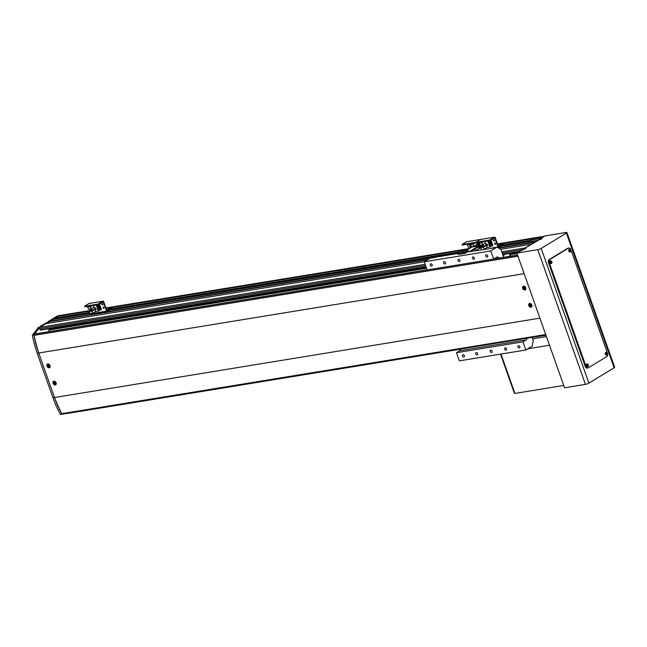 <?xml version="1.0" encoding="UTF-8"?>
<svg xmlns="http://www.w3.org/2000/svg" width="647" height="647" viewBox="0 0 647 647"><rect width="100%" height="100%" fill="white"/><g stroke="black" fill="none" stroke-linecap="round" stroke-linejoin="round"><path stroke-width="0.97" d="M544.588 236.22A1.035 0.687 80.7 0 0 544.337 236.292L544.054 236.543M543.132 237.109L541.232 238.177M537.592 240.474L535.045 242.018M531.227 244.34L525.243 247.89M69.755 412.972A1.035 0.687 80.7 0 0 70.232 412.956M49.714 328.636L49.956 329.323L48.727 330.075L426.559 268.303M509.674 254.716L517.002 253.519M48.727 330.075L49.269 331.587M49.956 329.323L426.373 267.785M509.488 254.198L517.034 252.961M69.876 413.012L60.373 414.315A82.792 55.294 -99.3 0 1 52.965 397.768L37.211 353.262A82.792 55.294 -99.3 0 1 32.35 335.17L37.591 328.49L38.658 328.32L40.979 326.436L39.92 326.614L44.376 323.904L45.897 323.654L39.896 327.301A1.035 0.687 80.7 0 0 39.621 328.627L40.438 330.148L426.122 267.074L40.438 330.148M39.443 327.374L45.897 323.654L424.295 261.792M500.673 249.305L531.114 244.323M89.949 313.415L52.739 319.497L49.673 321.648L427.408 259.892M498.886 248.205L534.422 242.399M45.031 323.799L48.153 321.899L49.673 321.648L46.552 323.549L49.892 321.227L428.29 259.358M498.384 247.898L535.109 241.897M500.705 246.256L527.192 241.929A2.588 0.501 -19.5 0 0 528.065 241.954L537.568 240.401M109.181 310.269L458.553 253.26L461.295 252.176M501.562 245.739L529.036 241.242L529.214 241.768M90.224 311.078L57.89 316.367L55.044 318.098L54.906 318.761L89.82 313.051M110.047 309.743L458.488 252.775M503.01 244.857L529.497 240.522L529.036 241.242M55.044 318.098L89.609 312.444M111.494 308.87L458.27 252.168M461.125 251.707L462.831 251.424M539.372 238.743L531.138 240.086A2.588 0.501 -19.5 0 0 529.497 240.522M108.308 308.126L468.218 249.281M499.824 244.113L543.108 237.037M59.475 315.558A1.035 0.687 80.7 0 0 59.12 315.623L90.192 310.673M108.17 307.737L468.929 248.755M499.686 243.725L544.03 236.478M498.724 258.104A2.07 1.383 80.7 0 0 497.228 256.98A2.07 1.383 80.7 0 0 496.888 257.11L493.661 259.075L427.141 269.945L424.254 261.809L430.562 257.983L433.805 257.846M467.239 251.982L492.723 248.213M459.904 260.288A1.294 0.93 -121.3 0 0 458.003 260.595A1.294 0.93 -121.3 0 0 459.904 260.288M492.108 351.208A1.294 0.93 -121.3 0 0 490.208 351.515A1.294 0.93 -121.3 0 0 492.108 351.208M474.348 257.927A1.294 0.93 -121.3 0 0 472.447 258.234A1.294 0.93 -121.3 0 0 474.348 257.927M487.652 255.751A1.294 0.93 -121.3 0 0 485.751 256.058A1.294 0.93 -121.3 0 0 487.652 255.751M432.156 264.825A1.294 0.93 -121.3 0 0 430.255 265.133A1.294 0.93 -121.3 0 0 432.156 264.825M445.459 262.65A1.294 0.93 -121.3 0 0 443.559 262.957A1.294 0.93 -121.3 0 0 445.459 262.65M477.664 353.569A1.294 0.93 -121.3 0 0 475.763 353.877A1.294 0.93 -121.3 0 0 477.664 353.569M464.352 355.745A1.294 0.93 -121.3 0 0 462.451 356.052A1.294 0.93 -121.3 0 0 464.352 355.745M519.856 346.671A1.294 0.93 -121.3 0 0 517.956 346.978A1.294 0.93 -121.3 0 0 519.856 346.671M506.552 348.846A1.294 0.93 -121.3 0 0 504.652 349.154A1.294 0.93 -121.3 0 0 506.552 348.846M433.223 257.546L458.594 253.398M424.254 261.809L490.774 250.939L497.082 247.105L500.899 249.435L503.681 257.296M492.141 247.914L497.082 247.105M493.661 259.075L490.774 250.939M532.044 337.386L533.265 340.84L532.158 346.161L525.857 349.995L522.97 341.859L526.205 339.893A2.07 1.383 80.7 0 0 526.933 338.227M525.857 349.995L459.338 360.864L456.45 352.736L459.685 350.771A2.07 1.383 80.7 0 0 460.405 349.097M456.45 352.736L522.97 341.859M34.792 333.973L34.307 334.184A1.035 0.687 80.7 0 0 33.984 335.364A206.991 138.232 80.7 0 0 38.731 353.011A82.792 55.294 -99.3 0 1 33.87 334.92L39.637 327.617M48.153 321.899L59.12 315.623A1.035 0.687 -99.3 0 1 59.289 315.558L90.135 310.511M57.955 315.809A1.035 0.687 -99.3 0 0 57.599 315.865L48.371 321.47M60.721 414.533L61.894 414.064A82.792 55.294 -99.3 0 1 54.485 397.517L539.897 318.162L524.135 273.657L38.731 353.011L54.485 397.517A206.991 138.232 80.7 0 0 61.708 413.668A1.035 0.687 80.7 0 0 62.605 414.104M528.793 305.546A2.07 1.488 -121.3 0 0 531.389 307.066A2.07 1.488 -121.3 0 0 531.834 305.052A2.07 1.488 -121.3 0 0 529.238 303.532A2.07 1.488 -121.3 0 0 528.793 305.546M531.001 306.791A2.07 1.488 -121.3 0 0 531.664 306.824M522.695 288.319A2.07 1.488 -121.3 0 0 525.283 289.84A2.07 1.488 -121.3 0 0 525.736 287.818A2.07 1.488 -121.3 0 0 523.14 286.298A2.07 1.488 -121.3 0 0 522.695 288.319M524.895 289.565A2.07 1.488 -121.3 0 0 525.566 289.597M53.078 383.323A2.07 1.488 -121.3 0 0 55.674 384.844A2.07 1.488 -121.3 0 0 56.119 382.822A2.07 1.488 -121.3 0 0 53.523 381.301A2.07 1.488 -121.3 0 0 53.078 383.323M55.286 384.569A2.07 1.488 -121.3 0 0 55.949 384.601M46.98 366.097A2.07 1.488 -121.3 0 0 49.576 367.617A2.07 1.488 -121.3 0 0 50.021 365.595A2.07 1.488 -121.3 0 0 47.425 364.075A2.07 1.488 -121.3 0 0 46.98 366.097M49.188 367.342A2.07 1.488 -121.3 0 0 49.851 367.375M37.211 353.262L38.731 353.011L54.485 397.517L52.965 397.768M47.765 363.938A2.07 1.488 -121.3 0 0 47.49 364.544M53.863 381.172A2.07 1.488 -121.3 0 0 53.588 381.77M523.48 286.168A2.07 1.488 -121.3 0 0 523.197 286.775M529.578 303.394A2.07 1.488 -121.3 0 0 529.303 304.001M495.295 244.275A0.647 0.461 -121.3 0 0 494.745 243.126A0.647 0.461 -121.3 0 0 495.416 244.234A0.647 0.461 -121.3 0 0 494.745 243.126A0.647 0.461 -121.3 0 0 495.295 244.275M494.106 240.927A0.647 0.461 -121.3 0 0 493.564 239.778A0.647 0.461 -121.3 0 0 494.235 240.886A0.647 0.461 -121.3 0 0 493.564 239.778A0.647 0.461 -121.3 0 0 494.106 240.927M499.961 244.509L503.148 244.032L499.961 244.509M503.35 244.606L498.691 247.486A0.623 0.412 -99.3 0 1 498.117 247.13L494.68 237.829L489.803 240.619L489.601 240.045L494.591 237.182A0.623 0.412 -99.3 0 1 495.165 237.53L498.594 246.83L503.148 244.032L503.237 244.72L498.691 247.486A0.623 0.412 -99.3 0 1 498.117 247.13L494.68 237.829L489.803 240.619L489.601 240.045L494.591 237.182A0.623 0.412 -99.3 0 1 495.165 237.53L498.4 246.669L503.148 244.032L503.35 244.606M476.499 242.795L489.803 240.619L476.499 242.795L476.297 242.221L489.601 240.045L476.297 242.221L476.499 242.795M476.224 242.091L480.527 239.479A0.623 0.412 -99.3 0 1 480.632 239.439L494.696 237.142L480.632 239.439A0.623 0.412 -99.3 0 0 480.527 239.479A0.623 0.412 -99.3 0 1 480.632 239.439A0.623 0.412 -99.3 0 0 480.527 239.479L494.591 237.182L480.527 239.479L476.224 242.091L476.313 242.779L476.224 242.091L480.527 239.479L476.224 242.091M494.971 243.078A0.647 0.461 -121.3 0 0 495.562 244.056A0.647 0.461 -121.3 0 1 494.971 243.078M493.782 239.73A0.647 0.461 -121.3 0 0 494.381 240.708A0.647 0.461 -121.3 0 1 493.782 239.73M484.288 249.2L487.062 247.51L489.933 247.041L491.785 245.917M483.762 241.606L481.902 242.738L479.257 243.167L481.125 242.035M490.539 245.949L490.119 244.752L492.561 244.315L492.893 245.561L490.539 245.949M489.512 243.037L489.35 242.269L491.704 241.881L491.866 242.657L489.512 243.037M492.779 245.585L491.332 245.82M490.895 244.582L490.733 244.129M490.466 243.369L490.305 242.908M490.038 242.156L489.876 241.695M487.781 240.951L489.933 247.041M489.075 241.824L488.914 241.048L491.275 240.668L491.437 241.436L489.075 241.824M489.682 243.539L492.132 243.094L489.682 243.539L489.941 244.259L492.294 243.87L492.132 243.094M487.062 247.51L484.91 241.42M486.536 245.723L487.749 245.52L487.207 243.992L485.994 244.194L486.649 245.65M484.191 249.208L483.479 247.186L486.245 245.504L485.396 243.11L482.63 244.792L481.902 242.738M483.479 247.186L480.834 247.623L481.554 249.645M483.099 244.509L483.6 245.941L480.834 247.623M479.257 243.167L479.985 245.229L482.63 244.792M490.119 244.752L492.472 244.372M492.893 245.561L492.561 244.315M489.253 242.326L491.615 241.938M490.855 240.15L491.049 240.7M491.316 241.46L491.477 241.921M491.752 242.674L491.914 243.135M492.181 243.887L492.343 244.348M492.836 245.747L491.073 240.021M488.825 241.105L491.178 240.724M486.245 245.504L483.6 245.941M491.866 242.657L491.704 241.881M491.437 241.436L491.275 240.668M492.043 243.151L492.294 243.87M487.725 245.464L486.552 245.666L486.043 244.234L487.183 244.048L487.692 245.48M482.711 246.475L482.597 245.989A0.647 0.461 -121.3 0 0 482.727 246.475M482.314 246.717L482.233 245.917L483.131 246.224M482.573 246.313L482.169 246.556M482.783 245.82A0.647 0.461 -121.3 0 0 482.897 246.37M498.546 243.717L497.551 244.202L498.627 243.951M469.398 244.97A0.647 0.461 -121.3 0 0 469.576 244.889A0.647 0.461 -121.3 0 1 468.687 244.073A0.647 0.461 -121.3 0 0 469.398 244.97M470.369 247.138A0.647 0.461 -121.3 0 0 470.11 248.133A0.647 0.461 -121.3 0 1 470.369 247.138M468.962 248.828L467.352 244.291L468.962 248.828M476.305 242.738L475.739 242.916L475.537 242.342L462.233 244.517L475.537 242.342L475.739 242.916L462.249 245.076L476.305 242.738M462.16 244.396L466.463 241.776A0.623 0.412 -99.3 0 1 466.568 241.735L480.632 239.439L466.568 241.735A0.623 0.412 -99.3 0 0 466.463 241.776L480.527 239.479L466.463 241.776L462.16 244.396L462.435 245.092L462.16 244.396M469.043 244.016A0.647 0.461 -121.3 0 0 469.512 244.703A0.647 0.461 -121.3 0 1 469.043 244.016M470.264 247.114A0.647 0.461 -121.3 0 0 470.482 247.906A0.647 0.461 -121.3 0 1 470.264 247.114M475.044 243.029L473.175 244.162L470.539 244.598L472.399 243.466M481.821 247.017L481.125 245.043M475.561 250.624L479.378 248.302M480.211 248.141L480.972 248.011M471.849 247.073L471.679 246.588M470.895 244.38L470.676 243.749M478.287 244.97L478.578 245.795A1.423 1.019 58.7 0 1 478.861 245.69A1.423 1.019 58.7 0 1 480.3 246.653A1.423 1.019 58.7 0 1 480.066 248.222A1.423 1.019 58.7 0 1 479.791 248.319A1.423 1.019 58.7 0 1 478.214 246.944A1.375 0.987 -121.3 0 0 480.3 246.863A1.375 0.987 -121.3 0 0 478.432 245.981M473.24 246.329L474.461 246.175M470.539 244.598L471.267 246.653L473.903 246.224L473.175 244.162M472.577 250.365L472.828 251.068M474.372 245.941L474.607 246.604M477.251 246.167L476.677 244.542L473.903 246.224M475.472 250.64L474.882 248.974M470.62 244.841L469.617 245.011L469.253 243.976M471.534 247.267L470.474 247.437L470.223 246.717L471.226 246.556M470.781 245.302L469.795 245.504L470.046 246.224L471.056 246.054M470.223 246.717L471.218 246.515M470.798 245.342L469.795 245.504M474.437 246.119L473.919 246.216M479.176 246.547A0.647 0.461 -121.3 0 0 479.395 247.146L479.176 246.547M479.395 247.146A0.647 0.461 -121.3 0 0 479.799 247.38L479.395 247.146M478.926 246.45L479.848 246.936L479.783 247.583L479.233 247.672L478.796 246.588M479.152 246.871L478.748 247.114M479.637 247.429L479.233 247.672M479.362 246.386A0.647 0.461 -121.3 0 0 479.815 247.235M477.996 243.199A0.647 0.461 -121.3 0 0 478.206 243.798L477.996 243.199M478.206 243.798A0.647 0.461 -121.3 0 0 478.618 244.032L478.206 243.798M478.052 244.315L477.623 243.118L478.659 243.587L478.448 244.073M477.963 243.523L477.559 243.765M478.173 243.029A0.647 0.461 -121.3 0 0 478.626 243.887M103.779 308.287A0.647 0.461 -121.3 0 0 103.229 307.139A0.647 0.461 -121.3 0 0 103.9 308.239A0.647 0.461 -121.3 0 0 103.229 307.139A0.647 0.461 -121.3 0 0 103.779 308.287M102.59 304.939A0.647 0.461 -121.3 0 0 102.04 303.783A0.647 0.461 -121.3 0 0 102.719 304.891A0.647 0.461 -121.3 0 0 102.04 303.783A0.647 0.461 -121.3 0 0 102.59 304.939M108.445 308.514L111.624 308.045L108.445 308.514M111.834 308.619L107.167 311.49A0.623 0.412 -99.3 0 1 106.601 311.142L103.164 301.842L98.975 304.381L98.287 304.632L98.077 304.058L103.075 301.187A0.623 0.412 -99.3 0 1 103.649 301.542L106.884 310.681L111.624 308.045L111.834 308.619L107.167 311.49A0.623 0.412 -99.3 0 1 106.601 311.142L103.164 301.842L98.975 304.381L98.287 304.632L98.077 304.058L103.075 301.187A0.623 0.412 -99.3 0 1 103.649 301.542L106.884 310.681L111.624 308.045L111.834 308.619M93.103 313.795A0.623 0.412 -99.3 0 1 92.537 313.439L106.601 311.142L92.537 313.439A0.623 0.412 -99.3 0 0 93.006 313.827L107.07 311.53L93.006 313.827A0.623 0.412 -99.3 0 0 93.103 313.795M84.983 306.799L98.287 304.632L84.983 306.799L84.773 306.225L98.077 304.058L84.773 306.225L84.983 306.799M84.7 306.104L89.011 303.492A0.623 0.412 -99.3 0 1 89.116 303.451L103.18 301.146L89.116 303.451A0.623 0.412 -99.3 0 0 89.011 303.492L103.075 301.187L89.011 303.492L84.7 306.104L84.797 306.791L84.7 306.104M103.455 307.09A0.647 0.461 -121.3 0 0 104.046 308.069A0.647 0.461 -121.3 0 1 103.455 307.09M102.266 303.734A0.647 0.461 -121.3 0 0 102.865 304.713A0.647 0.461 -121.3 0 1 102.266 303.734M92.691 313.253L91.963 311.199L89.318 311.628L90.046 313.69L92.691 313.253L95.546 311.514L98.417 311.045L100.269 309.921M92.246 305.619L90.386 306.751L87.741 307.179L89.601 306.047M99.023 309.962L98.595 308.765L101.045 308.32L101.377 309.573L99.023 309.962M97.988 307.05L97.826 306.274L100.188 305.894L100.35 306.662L97.988 307.05M101.264 309.598L99.816 309.832M99.379 308.595L99.217 308.134M98.951 307.382L98.789 306.921M98.522 306.16L98.36 305.707M96.257 304.955L98.417 311.045M97.56 305.837L97.398 305.06L99.759 304.672L99.921 305.449L97.56 305.837M98.166 307.551L100.617 307.107L98.166 307.551L98.425 308.263L100.778 307.883L100.617 307.107M95.546 311.514L93.394 305.424M95.012 309.735L96.233 309.533L95.691 308.004L94.47 308.198L95.133 309.662M91.963 311.199L94.729 309.517L93.88 307.123L91.114 308.805L90.386 306.751M91.583 308.522L92.084 309.945L89.318 311.628M87.741 307.179L88.469 309.234L91.114 308.805M98.595 308.765L100.956 308.376M101.377 309.573L101.045 308.32M97.737 306.33L100.091 305.95M99.339 304.155L99.533 304.713M99.8 305.465L99.961 305.926M100.228 306.686L100.39 307.147M100.665 307.899L100.827 308.36M101.32 309.751L99.549 304.025M97.309 305.117L99.662 304.729M94.729 309.517L92.084 309.945M100.35 306.662L100.188 305.894M99.921 305.449L99.759 304.672M100.528 307.163L100.778 307.883M96.209 309.468L95.036 309.678L94.527 308.239L95.667 308.053L96.177 309.492M91.195 310.487L91.081 310.002A0.647 0.461 -121.3 0 0 91.211 310.479M90.798 310.73L90.717 309.921L91.615 310.236M91.259 309.832A0.647 0.461 -121.3 0 0 91.381 310.382M107.03 307.721L106.035 308.215L107.111 307.964M541.329 238.201L545.138 235.888L566.044 232.467A2.588 0.501 160.5 0 1 566.95 232.54L614.65 367.245A2.588 0.501 160.5 0 1 614.108 367.795L566.408 233.09L541.191 248.416A2.588 0.501 160.5 0 1 537.754 249.661L516.848 253.074L523.172 249.548M516.848 253.074L564.548 387.788L585.454 384.367A2.588 0.501 160.5 0 0 588.891 383.121L614.108 367.795M539.169 239.843L541.846 238.897L541.668 238.5L539.056 239.43L539.169 239.843L525.34 247.922M566.95 232.54A2.588 0.501 160.5 0 1 566.408 233.09M585.996 366.323A2.588 1.731 80.7 0 0 587.945 367.941A2.588 1.731 80.7 0 0 588.374 367.779L606.829 356.57A2.588 1.731 80.7 0 0 607.517 353.246L570.832 249.637A2.588 1.731 80.7 0 0 568.875 248.019A2.588 1.731 80.7 0 0 568.446 248.181L549.999 259.398A2.588 1.731 80.7 0 0 549.303 262.722L585.996 366.323L585.236 366.445A2.588 1.731 80.7 0 0 587.185 368.07L587.945 367.941M568.875 248.019L568.115 248.149A2.588 1.731 80.7 0 0 567.686 248.311L549.238 259.52A2.588 1.731 80.7 0 0 548.543 262.844L585.236 366.445M563.723 385.45L514.923 393.433L500.98 354.063L514.753 392.955L514.3 393.028L514.875 393.303M500.527 354.135L514.3 393.028M546.424 336.602L532.57 338.874M549.489 345.255L527.815 348.798M539.97 238.436L540.633 238.225M540.949 238.363A3.534 0.776 -78.8 0 1 541.005 238.298A3.534 0.776 -78.8 0 1 541.054 238.242A3.615 3.324 -137 0 0 540.601 238.282L540.471 238.274A3.615 1.237 -105.4 0 1 540.609 238.225A3.534 3.219 -68.2 0 0 540.261 238.322A3.615 1.237 74.6 0 0 540.188 238.339A3.615 1.237 74.6 0 0 540.099 238.379L539.873 238.484A3.615 3.324 -137 0 0 539.469 238.678A3.534 1.391 46.3 0 0 539.412 238.735A3.534 1.391 46.3 0 0 539.363 238.8A3.615 3.324 43 0 1 539.76 238.606L539.889 238.606A3.615 1.237 74.6 0 0 539.784 238.824A3.534 2.604 8 0 1 540.156 238.727A3.615 1.237 -105.4 0 1 540.261 238.508L540.488 238.403A3.615 3.324 43 0 1 540.949 238.363M540.609 238.225A3.615 1.237 -105.4 0 1 540.625 238.217A3.623 3.623 0 0 1 540.876 238.177L541.668 238.5M540.601 238.282L540.779 238.961M540.156 239.131L539.873 238.484M539.056 239.43L539.509 238.719M540.132 239.253L539.889 238.606M540.69 238.953L540.471 238.274M540.099 238.379L540.318 239.05M523.31 248.521L524.636 247.938A3.534 3.219 -68.2 0 0 524.264 248.036A3.615 1.237 74.6 0 0 524.199 248.06A3.615 1.237 74.6 0 0 524.11 248.1L523.884 248.197A3.615 3.324 -137 0 0 523.48 248.399L523.31 248.521M523.973 248.157L523.48 248.391A3.534 1.391 46.3 0 0 523.423 248.456A3.534 1.391 46.3 0 0 523.366 248.513A3.615 3.324 43 0 1 523.771 248.319L523.892 248.327A3.615 1.237 74.6 0 0 523.795 248.545A3.534 2.604 8 0 1 524.167 248.44A3.615 1.237 -105.4 0 1 524.264 248.222L524.499 248.116A3.615 3.324 43 0 1 524.952 248.084A3.534 0.776 -78.8 0 1 525.008 248.019A3.534 0.776 -78.8 0 1 525.065 247.963A3.615 3.324 -137 0 0 524.604 248.003L524.482 247.995A3.615 1.237 -105.4 0 1 524.62 247.938A3.615 1.237 -105.4 0 1 524.636 247.938A3.623 3.623 0 0 1 524.887 247.898L525.857 248.61L523.172 249.564L523.067 249.144L525.679 248.222M524.604 248.003L524.79 248.674M524.167 248.844L523.884 248.197M523.067 249.144L523.512 248.44M524.143 248.966L523.892 248.327M524.701 248.666L524.482 247.995M524.11 248.1L524.329 248.772M607.193 353.925L607.25 353.674A3.615 0.704 -19.5 0 0 607.468 353.513A3.534 3.332 -142.9 0 0 607.331 353.133A3.615 0.704 160.5 0 1 607.112 353.294L606.935 353.189A3.615 2.596 -121.3 0 0 606.716 352.761A3.534 0.437 141.3 0 0 606.474 352.906A3.615 2.596 58.7 0 1 606.692 353.335L606.643 353.585A3.615 0.704 160.5 0 1 606.296 353.763A3.534 1.221 66.3 0 1 606.36 353.958A3.534 1.221 66.3 0 1 606.425 354.144A3.615 0.704 -19.5 0 0 606.773 353.966L606.951 354.071A3.615 2.596 58.7 0 1 607.048 354.524A3.534 1.666 2.3 0 0 607.29 354.378A3.615 2.596 -121.3 0 0 607.193 353.925L606.643 353.529M606.255 354.014A1.011 0.679 80.7 0 0 607.46 353.278A1.011 0.679 80.7 0 0 606.255 354.014M606.215 352.356A1.423 0.954 80.7 0 0 606.053 352.34A1.423 0.954 80.7 0 0 605.738 352.437A1.423 0.954 80.7 0 0 605.317 354.144A1.423 0.954 80.7 0 0 606.506 355.138A1.423 0.954 80.7 0 0 606.66 355.074M607.112 353.294L606.554 353.399M606.773 353.966L606.288 354.03M606.433 353.327L606.935 353.189M570.678 250.801L570.727 250.551A3.615 0.704 -19.5 0 0 570.953 250.389A3.534 3.332 -142.9 0 0 570.816 250.009A3.615 0.704 160.5 0 1 570.597 250.171L570.419 250.065A3.615 2.596 -121.3 0 0 570.201 249.637A3.534 0.437 141.3 0 0 569.958 249.782A3.615 2.596 58.7 0 1 570.177 250.211L570.12 250.462A3.615 0.704 160.5 0 1 569.772 250.64A3.534 1.221 66.3 0 1 569.845 250.834A3.534 1.221 66.3 0 1 569.91 251.02A3.615 0.704 -19.5 0 0 570.258 250.842L570.436 250.947A3.615 2.596 58.7 0 1 570.525 251.4A3.534 1.666 2.3 0 0 570.775 251.254A3.615 2.596 -121.3 0 0 570.678 250.801L570.12 250.405M569.74 250.89A1.011 0.679 80.7 0 0 570.945 250.154A1.011 0.679 80.7 0 0 569.74 250.89M569.7 249.232A1.423 0.954 80.7 0 0 569.53 249.216A1.423 0.954 80.7 0 0 569.223 249.313A1.423 0.954 80.7 0 0 568.802 251.02A1.423 0.954 80.7 0 0 569.991 252.015A1.423 0.954 80.7 0 0 570.144 251.95M570.597 250.171L570.039 250.276M570.258 250.842L569.764 250.907M569.91 250.203L570.419 250.065M588.131 365.515L588.18 365.264A3.615 0.704 -19.5 0 0 588.398 365.102A3.534 3.332 -142.9 0 0 588.269 364.722A3.615 0.704 160.5 0 1 588.05 364.884L587.872 364.771A3.615 2.596 -121.3 0 0 587.646 364.342A3.534 0.437 141.3 0 0 587.403 364.496A3.615 2.596 58.7 0 1 587.622 364.924L587.573 365.175A3.615 0.704 160.5 0 1 587.225 365.353A3.534 1.221 66.3 0 1 587.298 365.547A3.534 1.221 66.3 0 1 587.363 365.733A3.615 0.704 -19.5 0 0 587.711 365.547L587.888 365.66A3.615 2.596 58.7 0 1 587.977 366.113A3.534 1.666 2.3 0 0 588.22 365.959A3.615 2.596 -121.3 0 0 588.131 365.515L587.573 365.118M587.185 365.595A1.011 0.679 80.7 0 0 588.398 364.868A1.011 0.679 80.7 0 0 587.185 365.595M587.153 363.938A1.423 0.954 80.7 0 0 586.983 363.921A1.423 0.954 80.7 0 0 586.675 364.018A1.423 0.954 80.7 0 0 586.255 365.725A1.423 0.954 80.7 0 0 587.444 366.728A1.423 0.954 80.7 0 0 587.597 366.663M588.05 364.884L587.492 364.989M587.711 365.547L587.217 365.612M587.363 364.908L587.872 364.771M551.058 262.447L551.058 261.995M550.67 262.472A1.011 0.679 80.7 0 0 551.875 261.744A1.011 0.679 80.7 0 0 550.67 262.472M550.629 260.814A1.423 0.954 80.7 0 0 550.468 260.798A1.423 0.954 80.7 0 0 550.152 260.895A1.423 0.954 80.7 0 0 549.732 262.601A1.423 0.954 80.7 0 0 550.921 263.604A1.423 0.954 80.7 0 0 551.074 263.539M551.883 261.978A3.534 3.332 -142.9 0 0 551.745 261.598A3.615 0.704 160.5 0 1 551.527 261.76L551.349 261.647A3.615 2.596 -121.3 0 0 551.131 261.218A3.534 0.437 141.3 0 0 550.888 261.364A3.615 2.596 58.7 0 1 551.107 261.8L551.058 262.051A3.615 0.704 160.5 0 1 550.71 262.229A3.534 1.221 66.3 0 1 550.775 262.415A3.534 1.221 66.3 0 1 550.84 262.609A3.615 0.704 -19.5 0 0 551.187 262.423L551.365 262.536A3.615 2.596 58.7 0 1 551.462 262.989A3.534 1.666 2.3 0 0 551.705 262.836A3.615 2.596 -121.3 0 0 551.608 262.391L551.665 262.14A3.615 0.704 -19.5 0 0 551.883 261.978L551.665 262.14M551.527 261.76L550.969 261.865M551.187 262.423L550.702 262.488M551.066 262.423L551.608 262.391M550.848 261.784L551.349 261.647M470.911 251.384L478.942 246.499L478.74 245.925L471.898 247.049L465.646 250.842M478.74 245.925L469.334 251.643M469.035 251.691L468.865 251.287A0.882 0.59 80.7 0 0 468.056 250.793L464.886 252.718L458.044 253.834L458.246 254.408L465.088 253.292L468.258 251.368L468.582 251.764M458.626 253.478L458.044 253.834M464.886 252.718L465.088 253.292M464.7 250.292L463.381 250.85L464.7 250.292M463.171 252.379L465.856 251.432M463.115 252.516L465.986 251.497M458.553 253.26L461.424 252.241M460.138 251.036L458.82 251.594L460.138 251.036M529.82 304.163A1.278 0.914 -121.3 0 0 530.653 306.524A1.278 0.914 -121.3 0 0 529.82 304.163M530.362 306.346A4.521 2.232 -40 0 0 530.532 306.322A4.521 2.232 -40 0 0 530.71 306.29A4.65 3.106 -99.3 0 1 530.475 305.805L530.564 305.562A4.65 0.906 -19.5 0 0 531.033 305.465A4.521 1.254 -106.2 0 1 530.872 305.02A4.65 0.906 160.5 0 1 530.411 305.125L530.168 304.939A4.65 3.106 -99.3 0 1 530.039 304.389A4.521 0.663 178.4 0 0 529.861 304.413A4.521 0.663 178.4 0 0 529.691 304.446A4.65 3.106 80.7 0 0 529.82 304.996L529.723 305.23A4.65 0.906 160.5 0 1 529.367 305.271A4.521 4.157 97.8 0 0 529.521 305.707A4.65 0.906 -19.5 0 0 529.885 305.675L530.119 305.861A4.65 3.106 80.7 0 0 530.362 306.346L530.556 305.974M530.718 305.465L530.119 305.861M529.82 304.996L530.451 304.705M529.885 305.675L530.314 305.028M530.394 304.858L529.723 305.23M529.521 305.707L530.419 305.319M531.114 305.206L530.564 305.562M524.313 287.891L524.07 287.713A4.65 3.106 -99.3 0 1 523.941 287.163A4.521 0.663 178.4 0 0 523.763 287.187A4.521 0.663 178.4 0 0 523.585 287.219A4.65 3.106 80.7 0 0 523.714 287.769L523.625 288.004A4.65 0.906 160.5 0 1 523.269 288.044A4.521 4.157 97.8 0 0 523.423 288.481A4.65 0.906 -19.5 0 0 523.779 288.449L524.021 288.635A4.65 3.106 80.7 0 0 524.256 289.12A4.521 2.232 -40 0 0 524.434 289.096A4.521 2.232 -40 0 0 524.612 289.055A4.65 3.106 -99.3 0 1 524.377 288.57L524.466 288.336A4.65 0.906 -19.5 0 0 524.935 288.238A4.521 1.254 -106.2 0 1 524.774 287.794A4.65 0.906 160.5 0 1 524.313 287.891L524.66 288.206M523.714 286.936A1.278 0.914 -121.3 0 0 524.547 289.298A1.278 0.914 -121.3 0 0 523.714 286.936M524.62 288.238L524.021 288.635M523.714 287.769L524.353 287.478M523.779 288.449L524.216 287.794M524.288 287.624L523.625 288.004M523.423 288.481L524.313 288.093M525.016 287.98L524.466 288.336M54.696 382.895L54.453 382.717A4.65 3.106 -99.3 0 1 54.324 382.159A4.521 0.663 178.4 0 0 54.146 382.191A4.521 0.663 178.4 0 0 53.976 382.223A4.65 3.106 80.7 0 0 54.105 382.773L54.008 383.008A4.65 0.906 160.5 0 1 53.652 383.04A4.521 4.157 97.8 0 0 53.814 383.485A4.65 0.906 -19.5 0 0 54.17 383.453L54.413 383.631A4.65 3.106 80.7 0 0 54.647 384.116A4.521 2.232 -40 0 0 54.817 384.092A4.521 2.232 -40 0 0 54.995 384.059A4.65 3.106 -99.3 0 1 54.76 383.574L54.858 383.339A4.65 0.906 -19.5 0 0 55.319 383.234A4.521 1.254 -106.2 0 1 55.165 382.798A4.65 0.906 160.5 0 1 54.696 382.895L55.044 383.21M54.105 381.94A1.278 0.914 -121.3 0 0 54.938 384.302A1.278 0.914 -121.3 0 0 54.105 381.94M55.011 383.234L54.413 383.631M54.105 382.773L54.736 382.482M54.17 383.453L54.599 382.798M54.68 382.628L54.008 383.008M53.814 383.485L54.704 383.097M55.399 382.984L54.858 383.339M48.598 365.668L48.355 365.49A4.65 3.106 -99.3 0 1 48.226 364.932A4.521 0.663 178.4 0 0 48.048 364.965A4.521 0.663 178.4 0 0 47.878 364.989A4.65 3.106 80.7 0 0 48.007 365.547L47.91 365.781A4.65 0.906 160.5 0 1 47.554 365.814A4.521 4.157 97.8 0 0 47.708 366.259A4.65 0.906 -19.5 0 0 48.072 366.226L48.307 366.404A4.65 3.106 80.7 0 0 48.549 366.889A4.521 2.232 -40 0 0 48.719 366.865A4.521 2.232 -40 0 0 48.897 366.833A4.65 3.106 -99.3 0 1 48.662 366.348L48.751 366.113A4.65 0.906 -19.5 0 0 49.221 366.008A4.521 1.254 -106.2 0 1 49.059 365.571A4.65 0.906 160.5 0 1 48.598 365.668L48.946 365.984M47.999 364.714A1.278 0.914 -121.3 0 0 48.84 367.067A1.278 0.914 -121.3 0 0 47.999 364.714M48.905 366.008L48.307 366.404M48.007 365.547L48.638 365.248M48.072 366.226L48.501 365.571M48.582 365.401L47.91 365.781M47.708 366.259L48.606 365.862M49.301 365.749L48.751 366.113M504.895 254.214L502.994 255.371M503.018 255.436L505.081 254.182M503.131 255.541L505.461 254.125M509.521 256.341L510.119 255.977L509.246 253.503M510.281 256.212L510.879 255.848L510.119 255.977M518.684 251.958L502.711 254.57L518.724 251.934M40.049 329.824L426.001 266.726M502.582 254.206L519.557 251.432M39.621 328.627L425.572 265.529M502.161 253.009L522.412 249.702M39.896 327.301L425.144 264.316M501.732 251.796L523.916 248.165M57.599 315.865L90.143 310.544M108.122 307.608L468.889 248.626L108.114 307.576M499.638 243.595L544.337 236.292M531.599 241.38L531.138 240.086M459.685 350.771L526.205 339.893M32.35 335.17L33.87 334.92M32.447 334.677L33.968 334.434M60.373 414.315L61.894 414.064M61.708 413.668L545.696 334.539M33.984 335.364L517.964 256.236M34.307 334.184L517.592 255.177M34.614 333.998L427.101 269.831M493.928 258.905L517.543 255.047M492.407 248.068L493.839 247.833L492.407 248.068M497.333 247.259L498.117 247.13L497.333 247.259M494.227 238.096L494.882 237.991L494.227 238.096M490.289 239.794L490.491 240.369L490.289 239.794M503.237 244.72L503.034 244.145L503.237 244.72M483.568 245.965A1.375 0.987 -121.3 0 0 481.878 246.984A1.423 1.019 58.7 0 1 482.007 245.229A1.423 1.019 58.7 0 1 482.282 245.132A1.423 1.019 58.7 0 1 483.56 245.82M481.869 246.992L482.007 245.229L483.155 244.606A1.423 1.019 -121.3 0 0 482.872 244.712A1.423 1.019 -121.3 0 0 482.654 244.906M497.6 244.412L498.392 244.186L498.125 243.717L497.454 244M499.533 243.466L497.624 244.477M498.101 245.811L500.091 244.865L498.109 245.852M500.058 244.962L497.406 245.811M478.586 245.787L479.961 245.156A1.423 1.019 -121.3 0 0 479.726 245.164A1.423 1.019 -121.3 0 0 479.451 245.27A1.423 1.019 -121.3 0 0 479.233 245.464M480.656 247.801A1.423 1.019 -121.3 0 0 480.875 247.728L479.783 248.327L478.206 246.952M481.214 247.389A1.423 1.019 -121.3 0 0 480.155 245.197M477.203 242.682A1.375 0.987 -121.3 0 0 478.562 244.946A1.375 0.987 -121.3 0 0 478.254 242.504M478.368 242.488A1.423 1.019 58.7 0 1 479.249 243.709A1.423 1.019 58.7 0 1 478.877 244.873A1.423 1.019 58.7 0 1 478.61 244.97A1.423 1.019 58.7 0 1 477.292 244.218A1.423 1.019 58.7 0 1 477.154 242.69M479.467 244.453A1.423 1.019 -121.3 0 0 479.686 244.38L478.602 244.978C477.106 244.526 476.71 243.676 477.405 242.439M479.953 242.746A1.423 1.019 -121.3 0 0 479.629 242.277L479.969 242.738M102.703 302.109L103.358 302.003L102.703 302.109M98.765 303.807L98.975 304.381L98.765 303.807M111.721 308.724L111.519 308.15L111.721 308.724M92.044 309.97A1.375 0.987 -121.3 0 0 90.362 310.997A1.423 1.019 58.7 0 1 90.491 309.242A1.423 1.019 58.7 0 1 90.766 309.145A1.423 1.019 58.7 0 1 92.044 309.832M90.345 311.005L90.491 309.242L91.631 308.611A1.423 1.019 -121.3 0 0 91.356 308.716A1.423 1.019 -121.3 0 0 91.138 308.91M106.084 308.425L106.876 308.198L106.601 307.729L105.938 308.012M108.017 307.479L106.108 308.482M106.577 309.824L108.575 308.878L106.593 309.864M108.542 308.967L105.89 309.824M588.891 383.121L541.191 248.416M585.454 384.367L537.754 249.661M568.446 248.181L567.686 248.311M549.999 259.398L549.238 259.52M549.303 262.722L548.543 262.844M607.145 352.793A1.383 0.922 80.7 0 0 606.376 352.324A1.383 0.922 80.7 0 0 606.069 352.421A1.383 0.922 80.7 0 0 605.665 354.079A1.383 0.922 80.7 0 0 606.821 355.049A1.383 0.922 80.7 0 0 606.983 354.977M570.63 249.669A1.383 0.922 80.7 0 0 569.853 249.2A1.383 0.922 80.7 0 0 569.554 249.297A1.383 0.922 80.7 0 0 569.15 250.955A1.383 0.922 80.7 0 0 570.306 251.926A1.383 0.922 80.7 0 0 570.46 251.853M588.083 364.382A1.383 0.922 80.7 0 0 587.306 363.913A1.383 0.922 80.7 0 0 587.007 364.002A1.383 0.922 80.7 0 0 586.594 365.668A1.383 0.922 80.7 0 0 587.751 366.639A1.383 0.922 80.7 0 0 587.913 366.566M551.559 261.259A1.383 0.922 80.7 0 0 550.791 260.79A1.383 0.922 80.7 0 0 550.492 260.878A1.383 0.922 80.7 0 0 550.079 262.536A1.383 0.922 80.7 0 0 551.236 263.515A1.383 0.922 80.7 0 0 551.398 263.442M468.056 250.793L465.759 251.165L468.202 250.737M462.904 251.634L461.214 251.909M468.493 251.513L467.838 251.618M463.228 251.068L464.853 250.074L463.228 251.068M465.314 250.09L462.742 251.004M463.689 252.476L465.872 251.489L463.276 252.492M465.848 251.578L463.737 252.5M458.666 251.812L460.292 250.826L458.666 251.812M460.753 250.834L458.181 251.748M461.287 252.322L458.715 253.236M530.572 303.556A1.763 1.262 -121.3 0 0 529.578 303.694A1.763 1.262 -121.3 0 0 529.214 305.06M530.014 306.387A1.763 1.262 -121.3 0 0 531.397 306.694A1.763 1.262 -121.3 0 0 531.98 305.869M524.466 286.33A1.763 1.262 -121.3 0 0 523.472 286.467A1.763 1.262 -121.3 0 0 523.108 287.834M523.916 289.16A1.763 1.262 -121.3 0 0 525.299 289.46A1.763 1.262 -121.3 0 0 525.874 288.643M54.858 381.334A1.763 1.262 -121.3 0 0 53.863 381.471A1.763 1.262 -121.3 0 0 53.499 382.83M54.299 384.164A1.763 1.262 -121.3 0 0 55.682 384.464A1.763 1.262 -121.3 0 0 56.265 383.647M48.76 364.099A1.763 1.262 -121.3 0 0 47.765 364.245A1.763 1.262 -121.3 0 0 47.393 365.604M48.201 366.93A1.763 1.262 -121.3 0 0 49.584 367.237A1.763 1.262 -121.3 0 0 50.167 366.42M38.302 327.422A1.812 1.213 80.7 0 0 37.704 328.474L38.61 327.309A1.812 1.213 80.7 0 0 38.302 327.422M70.062 413.021L460.405 349.202M532.077 337.483L545.939 335.219M499.63 243.563L544.507 236.228M57.769 315.801L59.289 315.558M62.435 414.169L545.898 335.122M34.695 333.965L427.093 269.815M493.968 258.881L517.535 255.031M497.931 247.631L498.586 247.518L497.931 247.631M500.091 244.865L499.613 243.523L496.936 244.477M479.734 245.164C481.222 245.617 481.619 246.467 480.931 247.696M108.575 308.878L108.098 307.535L105.412 308.482M540.188 238.339A3.623 3.623 0 0 0 539.469 238.678M524.199 248.06A3.623 3.623 0 0 0 523.48 248.391M606.506 355.138L607.048 354.952C607.986 353.893 607.768 353.019 606.376 352.324L606.053 352.34M569.991 252.015L570.525 251.829C571.471 250.769 571.244 249.896 569.853 249.2L569.53 249.216M587.444 366.728L587.977 366.534C588.924 365.482 588.697 364.601 587.306 363.913L586.983 363.921M550.921 263.604L551.462 263.41C552.401 262.358 552.182 261.477 550.791 260.79L550.468 260.798M462.896 251.602L461.36 251.853M465.872 251.489L464.861 250.074L462.718 251.093L463.187 252.435M461.311 252.233L460.3 250.818L458.157 251.845L458.626 253.179M529.893 303.443L529.181 305.465L531.761 306.524M523.787 286.217L523.083 288.238L525.663 289.298M54.178 381.22L53.466 383.242L56.054 384.302M48.08 363.994L47.368 366.016L49.948 367.075M39.896 327.099L38.61 327.309"/></g></svg>
